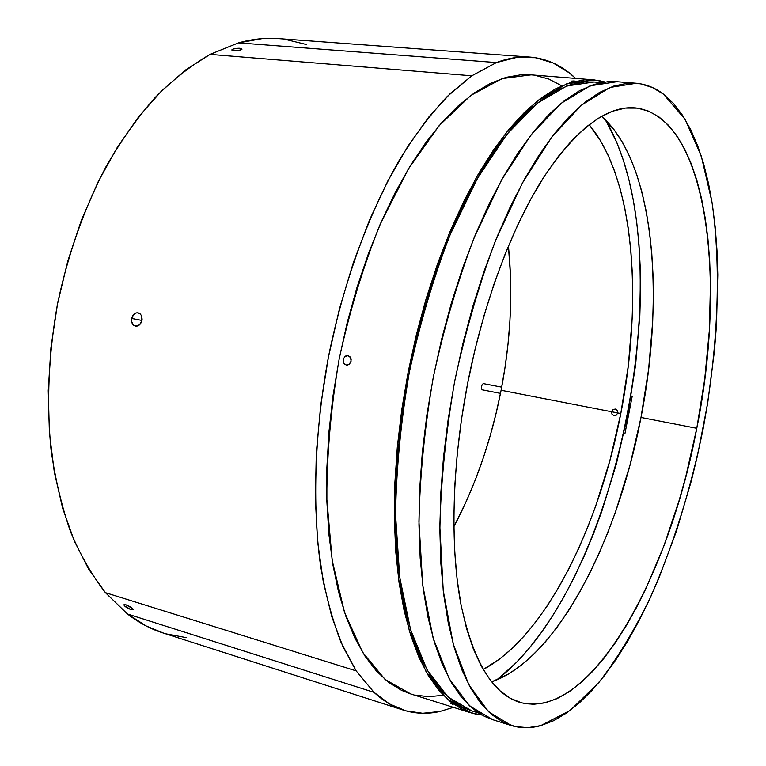 <?xml version="1.0" encoding="UTF-8"?>
<svg xmlns="http://www.w3.org/2000/svg" width="766" height="766" viewBox="0 0 766 766"><rect width="100%" height="100%" fill="white"/><g stroke="black" fill="none" stroke-linecap="round" stroke-linejoin="round"><path stroke-width="1.15" d="M483.442 383.613L483.442 383.613C481.249 385.336 480.847 387.405 482.235 389.817L500.495 393.389L482.235 389.817L481.421 388.716L481.441 386.447L482.274 384.331L483.442 383.613L501.711 387.146L483.442 383.613M623.792 433.661L624.903 433.834L632.209 396.242L631.117 395.993L632.209 396.242L624.903 433.834L623.792 433.661M131.57 318.436L141.959 320.456L139.527 324.87L137.574 325.981L135.544 326.105L133.61 325.196L132.192 323.424L131.474 321.05L132.461 315.975L134.969 313.371L137.047 312.739L139.967 313.696L141.365 315.458L142.112 319.135L141.605 321.739L140.369 323.989L137.574 325.981L134.51 325.77L132.824 324.401L131.474 321.05L131.57 318.436L134.021 314.041L135.994 312.93L138.081 312.806L139.967 313.696L141.365 315.458L141.959 320.456L131.57 318.436M130.881 609.545L131.8 607.898L130.881 609.545L132.958 609.736L132.432 608.453L126.093 604.872C129.952 606.375 132.288 607.917 133.093 609.487L130.881 609.545C127.032 608.041 124.705 606.5 123.901 604.929L126.093 604.872L124.025 604.69L124.571 605.983L130.881 609.545M239.978 48.268L242.008 49.148C240.677 50.307 237.939 50.862 233.802 50.805L240.323 50.106L241.874 49.35L241.74 48.66L238.178 48.248L233.486 48.967L231.763 49.972L233.802 50.805L231.782 49.934C233.113 48.775 235.851 48.22 239.978 48.268L240.218 50.135L239.978 48.268M349.296 364.195L346.222 365.018L344.164 363.793L343.312 362.289L343.398 358.67L345.677 356.018L348.07 355.663L350.579 357.569L351.096 361.102L349.296 364.195L347.812 364.951L346.222 365.018L343.675 363.094L343.149 359.56L344.959 356.487L348.042 355.663L350.091 356.87L351.144 359.254L350.838 362.002L349.296 364.195M611.584 411.744L617.731 412.931L616.371 415.086L614.035 415.622L612.024 414.234L611.584 411.744L612.024 414.234L614.006 415.612L616.371 415.086L617.731 412.931L620.805 413.535C599.136 526.663 545.488 636.594 483.193 669.494L499.576 659.047L512.157 648.4L524.404 635.77L536.267 621.35L547.652 605.293L558.5 587.781L568.774 568.975L578.416 549.03L587.369 528.09L595.622 506.307L609.832 460.787L620.805 413.535L617.731 412.931L617.272 410.442L615.29 409.054L612.934 409.599L611.584 411.744L501.108 390.267L611.584 411.744L612.934 409.599L615.29 409.054L617.272 410.442L617.731 412.931L611.584 411.744M374.028 692.359L127.482 613.997C139.01 622.854 151.036 629.231 163.57 633.128L146.287 626.023L127.482 613.997L105.43 592.673L356.142 670.863L374.028 692.359L127.482 613.997L105.43 592.673L356.142 670.863L341.109 642.511C332.415 620.134 325.54 594.406 320.504 565.327C312.145 504.775 314.654 430.789 328.48 356.717C343.417 282.845 368.8 213.312 399.239 160.295C414.799 135.228 430.808 113.942 447.258 96.459L471.808 75.805L210.066 54.376L238.494 42.867L496.445 62.563L471.808 75.805L210.066 54.376C191.404 65.215 173.087 79.607 155.115 97.56C137.574 117.466 121.239 140.456 106.101 166.519C84.289 208.074 68.078 253.91 57.479 304.035C48.536 354.476 46.391 403.05 51.044 449.757C55.315 479.593 61.854 507.025 70.663 532.054C80.593 555.427 92.188 575.63 105.43 592.673L88.664 569.157L74.273 540.94L62.688 508.375L54.29 472L49.397 432.493L48.248 390.679L50.949 347.525L57.479 304.035L67.714 261.263L81.378 220.235L98.105 181.906L117.437 147.11L138.857 116.528L161.798 90.675L185.717 69.898L210.066 54.376L238.494 42.867L496.445 62.563C508.461 58.015 519.923 56.215 530.828 57.144C547.642 58.781 562.579 65.866 575.649 78.41L569.234 72.847L553.176 62.984L535.568 57.699L516.571 57.44L496.445 62.563L471.808 75.805L450.331 93.452L428.874 116.959L407.933 146.143L388.008 180.613L369.614 219.794L353.27 262.872L339.434 308.88L328.48 356.717L320.715 405.157L316.31 453.003L315.333 499.068L317.708 542.28L323.262 581.71L331.755 616.611L342.842 646.447L356.142 670.863L374.028 692.359L389.501 703.935L405.836 710.848L422.727 713.28L439.914 711.49C427.667 714.238 415.651 713.826 403.874 710.264C393.408 707.047 383.46 701.082 374.028 692.359M491.638 681.874C557.734 658.98 617.731 539.666 640.998 417.46L696.782 428.299C669.513 575.142 591.036 720.988 520.181 702.46C492.844 694.427 473.034 661.422 460.759 603.445C449.987 545.593 451.93 464.493 467.557 383.747C483.317 303.02 511.889 227.1 543.554 177.501C576.654 128.343 607.39 105.162 635.742 107.949C708.387 117.313 726.513 281.945 696.782 428.299L640.998 417.46C665.204 295.437 654.279 162.325 601.559 116.346L614.313 130L622.729 142.735L630.121 157.394L636.498 173.786L641.841 191.701L646.159 210.966L649.453 231.38L651.742 252.799L653.034 275.032L653.35 297.945L652.699 321.375L648.63 369.212L640.998 417.46L630.006 465.048L615.854 510.932L607.677 532.897L598.801 554.019L589.274 574.155L579.134 593.152L568.429 610.856L557.217 627.095L545.545 641.707L533.5 654.509L521.139 665.328L508.576 673.994L491.638 681.874M453.836 526.797C475.638 485.414 491.399 439.904 501.108 390.267C510.702 340.602 513.134 292.507 508.423 245.972L510.539 276.133L510.759 298.558L509.907 321.308L508.002 344.269L505.062 367.297L501.108 390.267L496.177 413.046L490.269 435.5L483.442 457.503L475.705 478.922L467.097 499.623L453.836 526.797M663.433 94.141L685.101 119.333L701.292 156.111L711.93 201.812C721.677 268.866 717.895 349.66 702.997 429.506C690.597 489.972 673.065 545.986 650.401 597.528C634.602 629.997 617.473 658.281 598.993 682.362L570.21 710.398L540.681 725.641C530.694 728.389 520.957 728.38 511.468 725.584L488.612 711.815L468.744 684.622L453.204 643.938L443.236 590.653L439.847 526.845C441.034 480.004 445.984 431.469 454.688 381.248C465.431 331.41 479.028 284.559 495.478 240.687L522.517 182.787L551.721 137.124L581.375 105.22L609.975 87.448L636.326 83.255C646.169 84.212 655.208 87.841 663.433 94.141L652.316 87.468L640.28 83.772L627.392 83.245L613.748 86.089L599.481 92.456L584.726 102.472L569.645 116.193L554.44 133.619L539.312 154.684L524.471 179.234L510.166 207.05L496.636 237.805L484.112 271.107L472.814 306.477L462.951 343.388L454.688 381.248L448.167 419.442L443.485 457.359L440.709 494.386L439.856 529.948L440.871 563.537L443.715 594.684L448.273 623.007L454.41 648.208L461.984 670.058L470.831 688.433L480.761 703.236L491.6 714.496L503.176 722.242L515.327 726.58L527.879 727.662L540.681 725.641L553.607 720.701L566.534 713.05L579.345 702.891L591.936 690.434L604.221 675.88L616.132 659.43L627.593 641.286L638.557 621.619L648.955 600.621L658.76 578.454L676.416 531.269L691.238 481.24L697.51 455.521L707.66 403.337L714.419 351.048L716.469 325.205L717.78 274.841L716.995 250.616L715.214 227.243L712.418 204.915L708.588 183.792L703.705 164.077L697.759 145.98L690.76 129.713L682.688 115.494L673.573 103.563L663.433 94.141M605.533 119.984C684.613 253.958 620.182 585.387 496.674 679.988L515.997 662.887L528.674 648.879L540.892 633.128L552.612 615.816L563.757 597.116L574.28 577.171L584.161 556.135L593.334 534.17L601.779 511.391L616.371 463.966L627.708 414.875L635.588 365.114L639.83 315.678L640.52 291.396L640.242 267.583L638.968 244.383L636.68 221.949L633.348 200.433L628.972 179.991L623.543 160.812L617.042 143.07L605.533 119.984M481.919 715.013L471.013 712.878L447.038 698.86L426.059 671.648L409.437 631.203L398.492 578.474L394.289 515.489L397.468 445.391L408.115 372.19L425.666 300.329L448.972 234.147L476.471 177.319L506.374 132.528L536.928 101.265L566.572 83.887L594.062 79.875L604.968 81.981L598.198 80.401L584.717 79.827L570.498 82.565L555.676 88.779L540.394 98.575L524.825 112.008L509.17 129.09L493.639 149.753L478.463 173.844L463.89 201.132L450.149 231.313L437.491 264.002L426.135 298.74L416.283 334.991L408.115 372.19L401.757 409.743L397.315 447.047L394.825 483.509L394.318 518.553L395.744 551.692L399.038 582.457L404.084 610.473L410.739 635.445L418.858 657.142L428.261 675.44L438.765 690.243L450.178 701.56L462.338 709.421L475.054 713.931L481.919 715.013M531.106 74.857L502.008 78.601L470.889 95.386L439.081 125.72L408.211 169.229L380.099 224.457C363.266 266.329 349.622 311.101 339.194 358.794C330.998 406.918 326.871 453.549 326.795 498.676L332.176 560.415L344.499 612.321L362.624 652.364L385.193 679.586L410.758 693.948L401.528 690.338L388.563 682.305L376.326 670.92L365.009 656.136L354.821 637.963L345.935 616.496L338.543 591.879L332.808 564.322L328.882 534.132L326.881 501.682L326.89 467.394L328.949 431.794L333.066 395.4L339.194 358.794L347.228 322.563L357.042 287.279L368.475 253.489L381.305 221.7L395.313 192.362L410.26 165.839L425.906 142.438L441.982 122.378L458.26 105.804L474.518 92.782L490.546 83.302L506.154 77.328L521.186 74.742L531.125 74.857L593.047 79.798M492.95 719.762L484.466 716.363L472.622 708.56L461.505 697.28L451.318 682.477L442.212 664.141L434.389 642.358L428.002 617.262L423.225 589.073L420.18 558.098L418.964 524.72L419.663 489.388L422.305 452.629L426.873 414.99L433.317 377.092L441.542 339.53L451.404 302.924L462.721 267.851L475.313 234.827L488.938 204.331L503.367 176.764L518.362 152.424L533.682 131.541L549.098 114.278L564.398 100.681L579.402 90.771L593.928 84.48L607.831 81.675L616.975 81.703L590.079 85.821L560.999 103.41L530.924 135.017L501.395 180.278L474.144 237.69C457.618 281.189 444.012 327.656 433.317 377.092C424.709 426.93 419.921 475.111 418.945 521.636L422.708 585.071L433.135 638.097L449.173 678.676L469.558 705.879L492.931 719.762L511.468 725.584M530.828 57.144L279.13 38.645C266.041 37.572 252.502 38.97 238.494 42.867L262.144 38.616L279.169 38.645M589.102 124.657C634.526 178.497 643.095 300.521 620.805 413.535L628.331 365.612L632.209 318.082L632.716 294.795L632.256 272.026L630.791 249.917L628.321 228.632L624.807 208.333L620.269 189.183L614.677 171.364L608.051 155.067L600.381 140.484L589.102 124.657M284.828 39.258L306.237 44.466M186.061 637.58L165.925 633.836M453.395 707.344L439.914 711.49L453.395 707.344M443.054 695.289L428.941 696.696L415.048 695.097M535.501 75.394L548.992 79.118L561.545 85.706M467.557 383.747L475.092 349.191L484.064 315.477L494.329 283.123L505.704 252.608L518.008 224.342L531.02 198.7L544.54 175.969L558.357 156.36L572.279 140.025L586.114 127.041L599.682 117.428L612.848 111.137L625.458 108.083L637.417 108.14L648.62 111.156L658.999 116.949L668.498 125.318L677.058 136.061L684.66 148.977L691.286 163.847L696.916 180.489L701.57 198.681L705.237 218.243L707.937 238.992L709.68 260.756L710.475 283.363L709.345 330.481L704.72 379.16L696.782 428.299L685.733 476.835L679.107 500.552L663.806 546.177L645.968 588.48L636.211 608.003L625.937 626.234L615.203 643L604.077 658.128L592.616 671.437L580.906 682.745L569.014 691.87L557.054 698.63L545.114 702.834L533.327 704.318L521.809 702.91L510.702 698.487L500.141 690.932L490.297 680.17L481.316 666.171L473.359 648.946L466.571 628.589L461.103 605.236L457.082 579.086L454.621 550.438L453.807 519.626L454.688 487.071L457.292 453.223L461.601 418.609L467.557 383.747M601.281 82.584L594.043 82L566.725 85.974L537.263 103.238L506.9 134.318L477.189 178.823L449.881 235.286C433.374 278.068 419.845 323.779 409.293 372.42C400.857 421.472 396.281 468.926 395.553 514.781L399.728 577.353L410.595 629.748L427.112 669.934L447.957 696.983L471.799 710.896L462.999 707.391L450.935 699.54L439.607 688.27L429.19 673.534L419.873 655.332L411.83 633.76L405.233 608.951L400.245 581.116L396.989 550.572L395.582 517.682L396.099 482.886L398.569 446.702L402.983 409.686L409.293 372.42L417.403 335.508L427.179 299.525L438.439 265.055L451.002 232.605L464.627 202.636L479.085 175.529L494.137 151.591L509.543 131.063L525.083 114.067L540.547 100.691L555.723 90.934L570.44 84.72L584.563 81.962L594.062 82M450.331 703.178L453.108 704.5M574.318 80.937L571.245 81.119M403.874 710.264L163.57 633.128M470.046 712.572L410.758 693.948M636.326 83.255L616.956 81.703M471.799 710.896L478.731 713.069"/></g></svg>

